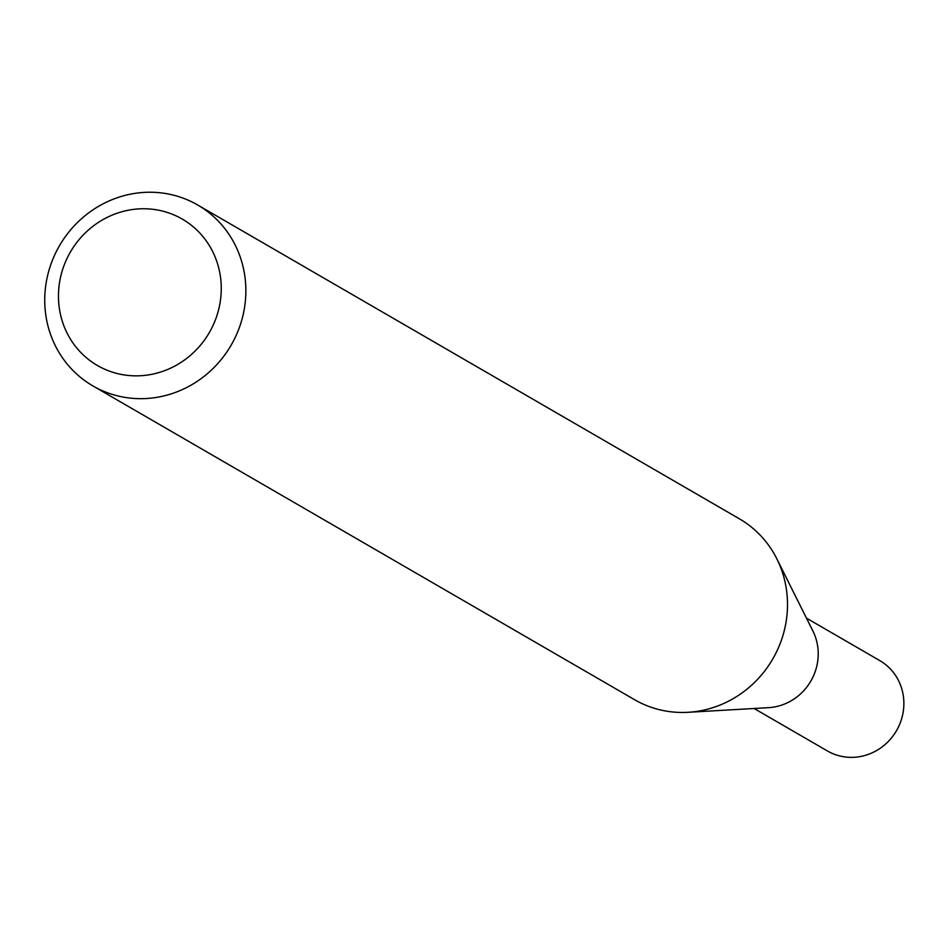<?xml version="1.0" encoding="UTF-8"?>
<svg xmlns="http://www.w3.org/2000/svg" width="950" height="950" viewBox="0 0 950 950"><rect width="100%" height="100%" fill="white"/><g stroke="black" fill="none" stroke-linecap="round" stroke-linejoin="round"><path stroke-width="1.43" d="M197.695 204.998L739.349 518.783A104.536 99.192 120.1 0 1 776.874 558.897L812.915 631.038A52.214 49.542 120.1 0 1 771.934 707.346A52.214 49.542 120.1 0 1 768.526 707.667L688.014 712.298A104.536 99.192 120.1 0 1 634.553 699.687L92.898 385.914A104.536 99.192 120.1 0 1 47.5 276.034A104.536 99.192 120.1 0 1 137.417 193.028A104.536 99.192 120.1 0 1 197.695 204.998A104.536 99.192 120.1 0 1 243.105 314.878A104.536 99.192 120.1 0 1 153.176 397.884A104.536 99.192 120.1 0 1 92.898 385.914M806.467 618.129L879.819 660.63A52.214 49.542 120.1 0 1 902.5 715.516A52.214 49.542 120.1 0 1 857.589 756.972A52.214 49.542 120.1 0 1 827.474 750.987L754.122 708.498M776.874 558.897A104.536 99.192 120.1 0 1 694.83 711.669A104.536 99.192 120.1 0 1 688.014 712.298M146.241 375.214A84.621 80.299 -59.9 0 0 221.018 281.972A84.621 80.299 -59.9 0 0 133.487 209.392A84.621 80.299 -59.9 0 0 58.71 302.634A84.621 80.299 -59.9 0 0 146.241 375.214"/></g></svg>
